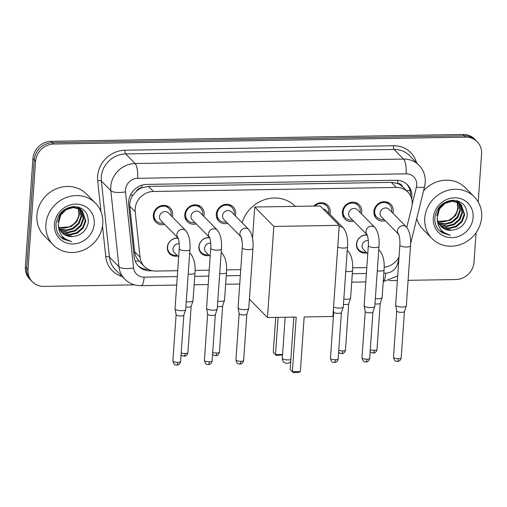 <?xml version="1.0" encoding="UTF-8"?>
<svg xmlns="http://www.w3.org/2000/svg" width="507" height="507" viewBox="0 0 507 507"><rect width="100%" height="100%" fill="white"/><g stroke="black" fill="none" stroke-linecap="round" stroke-linejoin="round"><path stroke-width="0.76" d="M177.703 256.01A9.506 8.714 -44.6 0 1 169.687 253.792A9.506 8.714 -44.6 0 1 167.354 247.27A9.506 8.714 -44.6 0 1 178.084 238.049M209.22 255.484A9.506 8.714 -44.6 0 1 201.203 253.266A9.506 8.714 -44.6 0 1 198.871 246.751A9.506 8.714 -44.6 0 1 209.6 237.523M366.802 252.866A9.506 8.714 -44.6 0 1 358.779 250.654A9.506 8.714 -44.6 0 1 356.446 244.133A9.506 8.714 -44.6 0 1 367.182 234.912M164.674 224.398A10.108 9.272 -44.6 0 1 155.757 222.136A10.108 9.272 -44.6 0 1 153.279 215.196A10.108 9.272 -44.6 0 1 159.794 206.184A10.108 9.272 -44.6 0 1 170.162 207.94A10.108 9.272 -44.6 0 1 172.64 214.879A10.108 9.272 -44.6 0 1 172.291 216.895M196.19 223.872A10.108 9.272 -44.6 0 1 187.273 221.61A10.108 9.272 -44.6 0 1 184.795 214.676A10.108 9.272 -44.6 0 1 191.31 205.658A10.108 9.272 -44.6 0 1 201.678 207.42A10.108 9.272 -44.6 0 1 204.156 214.353A10.108 9.272 -44.6 0 1 203.808 216.369M227.706 223.353A10.108 9.272 -44.6 0 1 218.79 221.09A10.108 9.272 -44.6 0 1 216.305 214.15A10.108 9.272 -44.6 0 1 222.82 205.139A10.108 9.272 -44.6 0 1 233.195 206.894A10.108 9.272 -44.6 0 1 235.673 213.834A10.108 9.272 -44.6 0 1 235.324 215.849M313.801 206.051A10.108 9.272 -44.6 0 1 327.744 205.329A10.108 9.272 -44.6 0 1 330.222 212.262A10.108 9.272 -44.6 0 1 329.867 214.277M353.766 221.255A10.108 9.272 -44.6 0 1 344.849 218.992A10.108 9.272 -44.6 0 1 342.371 212.059A10.108 9.272 -44.6 0 1 348.886 203.041A10.108 9.272 -44.6 0 1 359.254 204.803A10.108 9.272 -44.6 0 1 361.738 211.736A10.108 9.272 -44.6 0 1 361.383 213.751M385.282 220.735A10.108 9.272 -44.6 0 1 376.365 218.473A10.108 9.272 -44.6 0 1 373.887 211.539A10.108 9.272 -44.6 0 1 380.402 202.521A10.108 9.272 -44.6 0 1 390.77 204.283A10.108 9.272 -44.6 0 1 393.255 211.216A10.108 9.272 -44.6 0 1 392.9 213.232M406.785 227.339L411.722 207.217A17.821 16.344 135.4 0 0 412.185 204.245A17.821 16.344 135.4 0 0 407.812 192.026A17.821 16.344 135.4 0 0 396.316 187.444L153.425 191.475A17.821 16.344 135.4 0 0 135.211 211.806L140.052 257.233A17.821 16.344 135.4 0 0 144.375 266.492A17.821 16.344 135.4 0 0 155.871 271.068L177.703 270.706M136.446 191.221A17.821 16.344 -44.6 0 1 142.226 187.653L141.928 187.66A5.938 5.45 135.4 0 0 136.446 191.221L133.17 194.878C130.584 198.37 129.469 202.185 129.811 206.324L134.647 251.745C135.071 255.217 136.484 258.272 138.886 260.909L144.375 266.492M407.812 192.026L402.672 186.804A5.938 5.45 135.4 0 0 397.672 183.414A17.821 5.121 -91 0 0 397.805 180.327M397.672 183.414L397.374 183.42A17.821 16.344 -44.6 0 1 402.672 186.804M397.374 183.42L391.315 182.374L148.424 186.405L142.226 187.653M384.154 267.221A17.821 16.344 135.4 0 0 399.028 256.884M195.062 270.415L209.22 270.18M226.578 269.895L240.736 269.661M352.638 267.804L366.802 267.569M134.634 284.871L43.881 286.379A17.821 16.344 -44.6 0 1 32.378 281.797A17.821 16.344 -44.6 0 1 28.012 269.578L35.572 161.378L34.248 160.028A17.821 16.344 -44.6 0 1 52.506 142.663L464.374 135.825A17.821 16.344 -44.6 0 1 475.877 140.401A17.821 16.344 -44.6 0 0 464.374 135.825L52.506 142.663A17.821 16.344 -44.6 0 0 34.248 160.028L26.681 268.228L34.248 160.028L32.917 158.678A17.821 16.344 -44.6 0 1 51.175 141.314L463.043 134.475A17.821 16.344 -44.6 0 1 474.546 139.051L477.207 141.751A17.821 16.344 -44.6 0 1 481.574 153.976L478.221 201.97M32.378 281.797L31.054 280.447A17.821 16.344 -44.6 0 1 26.681 268.228A17.821 16.344 -44.6 0 0 31.054 280.447L29.723 279.097A17.821 16.344 -44.6 0 1 25.35 266.878L32.917 158.678M411.684 198.852A17.821 16.344 135.4 0 0 411.906 197.065A17.821 16.344 135.4 0 0 407.533 184.84A17.821 16.344 135.4 0 0 396.03 180.264L146.865 184.402A17.821 16.344 135.4 0 0 128.658 204.733L134.222 256.967A17.821 16.344 135.4 0 0 138.544 266.226A17.821 16.344 135.4 0 0 150.047 270.808L152.411 270.763M406.848 184.187A17.821 16.344 -44.6 0 1 410.575 195.715A17.821 16.344 -44.6 0 1 410.562 195.873M476.073 232.719L474.013 262.17A17.821 16.344 -44.6 0 1 455.749 279.541L408.103 280.333M35.572 161.378A17.821 16.344 -44.6 0 1 53.837 144.013L465.705 137.175A17.821 16.344 -44.6 0 1 477.207 141.751M397.374 280.51L389.078 280.644M148.5 269.458A17.821 16.344 -44.6 0 1 137.898 265.529M424.765 218.213A29.698 27.239 -44.6 0 1 443.904 191.728A29.698 27.239 -44.6 0 1 474.362 196.9A29.698 27.239 -44.6 0 1 481.65 217.269A29.698 27.239 -44.6 0 1 462.511 243.759A29.698 27.239 -44.6 0 1 432.046 238.588A29.698 27.239 -44.6 0 1 424.765 218.213M423.541 190.886A29.698 27.239 -44.6 0 1 465.388 187.786L474.362 196.9M438.2 229.386L439.201 230.501L450.393 235.356C441.445 232.802 437.078 226.825 437.288 217.427A14.849 13.619 -44.6 0 0 440.963 226.477A14.849 13.619 -44.6 0 0 451.56 230.241C460.204 229.221 465.407 224.519 467.175 216.128C467.308 206.146 462.403 200.854 452.453 200.252C442.592 201.602 436.749 207.3 434.93 217.351C434.55 221.863 435.64 225.875 438.2 229.386M473.12 217.414A20.787 19.063 -44.6 0 1 451.813 237.675A20.787 19.063 -44.6 0 1 433.295 218.073A20.787 19.063 -44.6 0 1 454.602 197.812A20.787 19.063 -44.6 0 1 473.12 217.414M439.873 225.203L441.261 226.154L448.41 228.125L455.831 226.274L461.579 221.16L464.159 214.188L461.047 204.549M440.101 225.501L441.787 226.692L448.942 228.657L456.363 226.813L462.105 221.692L464.685 214.721L461.313 204.815L458.791 202.87L451.984 201.26L444.918 203.459L439.525 208.935L437.288 217.427M439.037 223.948L446.299 225.983L453.721 224.132L459.469 219.018L462.048 212.046L459.887 203.58M439.233 224.271L446.832 226.515L454.247 224.671L459.995 219.55L462.574 212.579L460.191 203.808M438.346 222.554L444.994 223.821L451.61 221.99L457.358 216.869L459.938 209.898L458.582 202.749M438.504 222.915L445.304 224.367L452.136 222.529L457.884 217.408L460.464 210.437L458.924 202.946M457.118 202.078L457.827 207.756C457.048 213.371 454.012 217.528 448.727 220.234A14.849 13.619 -44.6 0 1 437.864 221.223M437.921 221.42L450.026 220.387L455.774 215.266L458.353 208.295L457.498 202.23M461.313 204.815L458.258 202.331L451.458 200.721L444.392 202.927L438.999 208.402L436.768 215.728M459.665 203.275L458.936 202.407M459.957 203.516L457.041 200.753M459.203 202.673L456.484 200.62M458.391 202.407L457.777 201.437M458.727 202.61L458.081 201.666M457.846 201.368L457.403 200.854M456.972 201.691L456.471 200.614M457.339 201.856L456.807 200.804M459.253 204.283L459.317 206.558M440.83 226.337L443.372 228.296L451.56 230.241M432.046 238.588L423.072 229.475A29.698 27.239 -44.6 0 1 416.754 218.574M439.075 230.374L442.364 232.928L450.393 235.356M45.89 224.506A29.698 27.239 -44.6 0 1 65.029 198.015A29.698 27.239 -44.6 0 1 95.493 203.187A29.698 27.239 -44.6 0 1 102.775 223.562A29.698 27.239 -44.6 0 1 83.636 250.046A29.698 27.239 -44.6 0 1 53.178 244.875A29.698 27.239 -44.6 0 1 45.89 224.506M53.178 244.875L44.198 235.761A29.698 27.239 -44.6 0 1 36.91 215.393A29.698 27.239 -44.6 0 1 56.049 188.908A29.698 27.239 -44.6 0 1 86.513 194.08L95.493 203.187M59.325 235.673L60.327 236.794L71.519 241.643C62.57 239.089 58.204 233.112 58.413 223.72A14.849 13.619 -44.6 0 0 62.088 232.764A14.849 13.619 -44.6 0 0 72.685 236.528C81.329 235.508 86.539 230.805 88.3 222.415C88.433 212.433 83.528 207.148 73.578 206.545C63.717 207.895 57.874 213.593 56.055 223.638C55.675 228.15 56.765 232.162 59.325 235.673M94.245 223.701A20.787 19.063 -44.6 0 1 72.938 243.962A20.787 19.063 -44.6 0 1 54.42 224.36A20.787 19.063 -44.6 0 1 75.727 204.099A20.787 19.063 -44.6 0 1 94.245 223.701M60.998 231.496L62.386 232.447L69.541 234.411L76.956 232.567L82.704 227.447L85.284 220.475L82.172 210.842M61.227 231.788L62.912 232.979L70.067 234.95L77.489 233.1L83.23 227.985L85.81 221.014L82.445 211.102L79.916 209.157L73.116 207.547L66.043 209.752L60.65 215.228L58.413 223.72M60.168 230.235L67.425 232.269L74.846 230.425L80.594 225.304L83.173 218.333L81.012 209.873M60.365 230.565L67.957 232.808L75.378 230.958L81.12 225.837L83.699 218.866L81.316 210.101M59.471 228.847L66.125 230.115L72.735 228.277L78.484 223.162L81.063 216.191L79.707 209.042M59.63 229.208L66.43 230.653L73.268 228.815L79.01 223.695L81.589 216.723L80.049 209.233M78.249 208.364L78.953 214.049C78.173 219.658 75.137 223.815 69.852 226.521A14.849 13.619 -44.6 0 1 58.989 227.51M59.046 227.706L71.151 226.673L76.899 221.553L79.479 214.581L78.629 208.516M82.445 211.102L79.39 208.624L72.583 207.008L65.517 209.214L60.124 214.689L57.893 222.022M80.79 209.562L80.062 208.694M81.082 209.803L78.167 207.04M80.334 208.96L77.609 206.907L78.097 207.984M79.517 208.7L78.902 207.724M79.853 208.903L79.206 207.959M78.972 207.661L78.528 207.148M78.471 208.149L77.939 207.09M80.201 209.328L80.442 212.845M61.955 232.624L64.497 234.589L72.685 236.528M60.2 236.668L63.489 239.215L71.519 241.643M242.105 222.731A32.67 29.964 -44.6 0 1 265.269 199.447A32.67 29.964 -44.6 0 1 295.321 206.362M242.073 240.996A32.67 29.964 -44.6 0 1 241.123 237.016M296.202 317.071L292.381 371.745L300.34 371.612L304.168 316.945L332.896 316.463L339.265 225.355L273.843 226.439L267.474 317.553L296.202 317.071M293.813 317.116L290.15 369.483L293.103 372.525L298.794 372.43L300.34 371.612M267.474 317.553L249.387 299.193M273.843 226.439L254.729 207.033L252.524 238.563M254.729 207.033L320.151 205.95L339.265 225.355M293.103 372.525L290.15 369.483M282.532 354.957L276.214 355.382L273.26 352.34L275.707 317.414M273.26 352.34L275.491 354.596L278.096 317.376M276.214 355.382L275.491 354.596L282.564 354.482M391.632 211.945A8.911 8.169 135.4 0 0 391.772 210.899A8.911 8.169 135.4 0 0 389.585 204.784A8.911 8.169 135.4 0 0 380.446 203.237A8.911 8.169 135.4 0 0 374.705 211.178A8.911 8.169 135.4 0 0 376.891 217.294A8.911 8.169 135.4 0 0 384.014 219.449M398.844 234.5L398.616 234.221C398.356 232.7 400.46 239.215 399.846 245.135A5.349 1.477 -176 0 0 406.354 247.029A5.349 1.477 -176 0 0 406.677 247.029A5.349 1.477 -176 0 0 410.512 245.882C411.145 237.815 409.795 231.515 406.462 226.997L389.04 209.309A5.349 4.905 135.4 0 0 383.558 208.383A5.349 4.905 135.4 0 0 380.111 213.149A5.349 4.905 135.4 0 0 381.422 216.812L398.66 234.316M410.512 245.882L406.316 305.905A5.349 1.477 -176 0 1 406.297 306.006A5.349 1.477 -176 0 1 402.482 307.052A5.349 1.477 -176 0 1 395.866 305.613A5.349 1.477 -176 0 1 395.656 305.265A5.349 1.477 -176 0 1 395.65 305.157L399.846 245.135M404.44 311.494A3.86 1.065 -176 0 1 404.421 311.571A3.86 1.065 -176 0 1 401.664 312.325A3.86 1.065 -176 0 1 396.886 311.285A3.86 1.065 -176 0 1 396.74 311.032A3.86 1.065 -176 0 1 396.734 310.956M360.116 212.465A8.911 8.169 135.4 0 0 360.255 211.419A8.911 8.169 135.4 0 0 358.069 205.31A8.911 8.169 135.4 0 0 348.93 203.757A8.911 8.169 135.4 0 0 343.188 211.704A8.911 8.169 135.4 0 0 345.375 217.814A8.911 8.169 135.4 0 0 352.498 219.968M367.328 235.02L367.1 234.747C366.84 233.22 368.944 239.741 368.329 245.661A5.349 1.477 -176 0 0 374.838 247.555A5.349 1.477 -176 0 0 375.161 247.549A5.349 1.477 -176 0 0 378.995 246.408C379.629 238.334 378.279 232.041 374.946 227.516L357.524 209.835A5.349 4.905 135.4 0 0 352.042 208.903A5.349 4.905 135.4 0 0 348.594 213.669A5.349 4.905 135.4 0 0 349.906 217.338L367.144 234.836M378.995 246.408L374.8 306.424A5.349 1.477 -176 0 1 374.781 306.532A5.349 1.477 -176 0 1 370.966 307.572A5.349 1.477 -176 0 1 364.349 306.139A5.349 1.477 -176 0 1 364.14 305.791A5.349 1.477 -176 0 1 364.134 305.683L368.329 245.661M372.924 312.02A3.86 1.065 -176 0 1 372.905 312.097A3.86 1.065 -176 0 1 370.148 312.844A3.86 1.065 -176 0 1 365.37 311.811A3.86 1.065 -176 0 1 365.224 311.558A3.86 1.065 -176 0 1 365.217 311.482M328.599 212.991A8.911 8.169 135.4 0 0 328.739 211.945A8.911 8.169 135.4 0 0 326.552 205.829A8.911 8.169 135.4 0 0 314.708 206.038M337.744 247.105A5.349 1.477 -176 0 0 343.321 248.075A5.349 1.477 -176 0 0 343.645 248.075A5.349 1.477 -176 0 0 347.485 246.928C348.113 238.86 346.763 232.561 343.429 228.042L326.007 210.361A5.349 4.905 135.4 0 0 323.168 209.011M347.485 246.928L343.283 306.95A5.349 1.477 -176 0 1 343.264 307.058A5.349 1.477 -176 0 1 339.449 308.098A5.349 1.477 -176 0 1 333.549 307.128M341.407 312.54A3.86 1.065 -176 0 1 341.388 312.616A3.86 1.065 -176 0 1 338.632 313.37A3.86 1.065 -176 0 1 333.853 312.331A3.86 1.065 -176 0 1 333.707 312.078A3.86 1.065 -176 0 1 333.701 312.001M234.057 214.556A8.911 8.169 135.4 0 0 234.19 213.51A8.911 8.169 135.4 0 0 232.003 207.401A8.911 8.169 135.4 0 0 222.865 205.848A8.911 8.169 135.4 0 0 217.123 213.796A8.911 8.169 135.4 0 0 219.309 219.905A8.911 8.169 135.4 0 0 226.439 222.066M241.262 237.111L241.034 236.839C240.774 235.311 242.885 241.833 242.27 247.752A5.349 1.477 -176 0 0 248.772 249.647A5.349 1.477 -176 0 0 249.095 249.647A5.349 1.477 -176 0 0 252.936 248.5C253.57 240.432 252.22 234.133 248.88 229.608L231.458 211.926A5.349 4.905 135.4 0 0 225.976 210.994A5.349 4.905 135.4 0 0 222.535 215.767A5.349 4.905 135.4 0 0 223.847 219.43L241.085 236.927M252.936 248.5L248.741 308.522A5.349 1.477 -176 0 1 248.715 308.624A5.349 1.477 -176 0 1 244.9 309.663A5.349 1.477 -176 0 1 238.284 308.231A5.349 1.477 -176 0 1 238.081 307.882A5.349 1.477 -176 0 1 238.075 307.774L242.27 247.752M246.858 314.112A3.86 1.065 -176 0 1 246.846 314.188A3.86 1.065 -176 0 1 244.089 314.936A3.86 1.065 -176 0 1 239.31 313.903A3.86 1.065 -176 0 1 239.158 313.649A3.86 1.065 -176 0 1 239.152 313.573M202.54 215.082A8.911 8.169 135.4 0 0 202.673 214.036A8.911 8.169 135.4 0 0 200.487 207.927A8.911 8.169 135.4 0 0 191.348 206.374A8.911 8.169 135.4 0 0 185.606 214.322A8.911 8.169 135.4 0 0 187.793 220.431A8.911 8.169 135.4 0 0 194.922 222.586M209.752 237.637L209.518 237.365C209.258 235.837 211.368 242.359 210.754 248.278A5.349 1.477 -176 0 0 217.256 250.173A5.349 1.477 -176 0 0 217.579 250.166A5.349 1.477 -176 0 0 221.42 249.019C222.053 240.952 220.703 234.659 217.364 230.134L199.948 212.452A5.349 4.905 135.4 0 0 194.46 211.52A5.349 4.905 135.4 0 0 191.019 216.286A5.349 4.905 135.4 0 0 192.33 219.956L209.568 237.453M221.42 249.019L217.224 309.042A5.349 1.477 -176 0 1 217.199 309.15A5.349 1.477 -176 0 1 213.384 310.189A5.349 1.477 -176 0 1 206.767 308.757A5.349 1.477 -176 0 1 206.564 308.402A5.349 1.477 -176 0 1 206.558 308.294L210.754 248.278M215.342 314.632A3.86 1.065 -176 0 1 215.329 314.708A3.86 1.065 -176 0 1 212.572 315.462A3.86 1.065 -176 0 1 207.794 314.429A3.86 1.065 -176 0 1 207.642 314.175A3.86 1.065 -176 0 1 207.642 314.093M171.024 215.608A8.911 8.169 135.4 0 0 171.157 214.556A8.911 8.169 135.4 0 0 168.977 208.447A8.911 8.169 135.4 0 0 159.838 206.894A8.911 8.169 135.4 0 0 154.096 214.841A8.911 8.169 135.4 0 0 156.276 220.951A8.911 8.169 135.4 0 0 163.406 223.112M178.236 238.163L178.001 237.884C177.742 236.357 179.852 242.878 179.237 248.798A5.349 1.477 -176 0 0 185.739 250.692A5.349 1.477 -176 0 0 186.063 250.692A5.349 1.477 -176 0 0 189.903 249.545C190.537 241.478 189.187 235.178 185.847 230.66L168.432 212.972A5.349 4.905 135.4 0 0 162.943 212.04A5.349 4.905 135.4 0 0 159.502 216.812A5.349 4.905 135.4 0 0 160.814 220.475L178.052 237.973M189.903 249.545L185.708 309.568A5.349 1.477 -176 0 1 185.682 309.669A5.349 1.477 -176 0 1 181.867 310.709A5.349 1.477 -176 0 1 175.251 309.276A5.349 1.477 -176 0 1 175.048 308.928A5.349 1.477 -176 0 1 175.042 308.82L179.237 248.798M183.826 315.158A3.86 1.065 -176 0 1 183.813 315.234A3.86 1.065 -176 0 1 181.056 315.981A3.86 1.065 -176 0 1 176.278 314.948A3.86 1.065 -176 0 1 176.125 314.695A3.86 1.065 -176 0 1 176.125 314.619M367.309 235.21A8.911 8.169 135.4 0 0 356.687 243.785A8.911 8.169 135.4 0 0 358.874 249.9A8.911 8.169 135.4 0 0 365.997 252.055M368.31 240.584A5.349 4.905 135.4 0 0 362.093 245.756A5.349 4.905 135.4 0 0 363.405 249.425L367.759 253.842M377.284 270.877A5.349 1.477 -176 0 0 379.889 271.068A5.349 1.477 -176 0 0 380.212 271.061A5.349 1.477 -176 0 0 384.053 269.92L382.113 297.596A5.349 1.477 -176 0 1 382.094 297.698A5.349 1.477 -176 0 1 378.279 298.737A5.349 1.477 -176 0 1 375.351 298.553M380.237 303.186A3.86 1.065 -176 0 1 380.218 303.262A3.86 1.065 -176 0 1 377.462 304.01A3.86 1.065 -176 0 1 374.984 303.82M345.774 271.403A5.349 1.477 -176 0 0 348.372 271.587A5.349 1.477 -176 0 0 348.696 271.587A5.349 1.477 -176 0 0 352.536 270.44L350.597 298.116A5.349 1.477 -176 0 1 350.578 298.224A5.349 1.477 -176 0 1 346.763 299.263A5.349 1.477 -176 0 1 343.835 299.079M348.721 303.706A3.86 1.065 -176 0 1 348.702 303.782A3.86 1.065 -176 0 1 345.945 304.536A3.86 1.065 -176 0 1 343.467 304.346M209.727 237.827A8.911 8.169 135.4 0 0 199.105 246.402A8.911 8.169 135.4 0 0 201.292 252.511A8.911 8.169 135.4 0 0 208.415 254.672M210.735 243.202A5.349 4.905 135.4 0 0 204.511 248.373A5.349 4.905 135.4 0 0 205.823 252.036L210.183 256.46M219.708 273.495A5.349 1.477 -176 0 0 222.307 273.685A5.349 1.477 -176 0 0 222.636 273.679A5.349 1.477 -176 0 0 226.471 272.532L224.538 300.207A5.349 1.477 -176 0 1 224.512 300.315A5.349 1.477 -176 0 1 220.697 301.354A5.349 1.477 -176 0 1 217.769 301.171M222.655 305.803A3.86 1.065 -176 0 1 222.643 305.879A3.86 1.065 -176 0 1 219.886 306.627A3.86 1.065 -176 0 1 217.402 306.437M178.21 238.353A8.911 8.169 135.4 0 0 167.589 246.928A8.911 8.169 135.4 0 0 169.775 253.037A8.911 8.169 135.4 0 0 176.899 255.192M179.218 243.728A5.349 4.905 135.4 0 0 172.995 248.893A5.349 4.905 135.4 0 0 174.307 252.562L178.667 256.979M188.192 274.021A5.349 1.477 -176 0 0 190.79 274.205A5.349 1.477 -176 0 0 191.12 274.205A5.349 1.477 -176 0 0 194.954 273.058L193.021 300.733A5.349 1.477 -176 0 1 192.996 300.835A5.349 1.477 -176 0 1 189.181 301.88A5.349 1.477 -176 0 1 186.259 301.697M191.139 306.323A3.86 1.065 -176 0 1 191.126 306.399A3.86 1.065 -176 0 1 188.37 307.153A3.86 1.065 -176 0 1 185.885 306.963M130.369 195.189A17.821 5.742 -6.1 0 0 133.17 194.878M147.626 269.439A17.821 5.121 -91 0 0 147.689 269.033M406.284 190.467A17.821 3.961 13.8 0 0 410.163 190.676M135.268 261.194A17.821 5.742 -6.1 0 0 138.886 260.909M141.928 187.66A17.821 5.121 -91 0 0 142.049 185.163M391.315 182.374L396.316 187.444M134.647 251.745L140.052 257.233M129.811 206.324L135.211 211.806M148.424 186.405L153.425 191.475M51.175 141.314L53.837 144.013M463.043 134.475L465.705 137.175M25.35 266.878L28.012 269.578M412.185 204.251L416.412 187.02A11.883 10.894 135.4 0 0 416.722 185.042A11.883 10.894 135.4 0 0 406.145 173.838L137.631 178.299A11.883 10.894 135.4 0 0 125.457 189.878A11.883 10.894 135.4 0 0 125.495 191.849L133.601 267.937A11.883 10.894 135.4 0 0 144.146 277.158L177.292 276.607M133.601 267.937A11.883 3.828 -6.1 0 1 118.93 266.726L110.824 190.638A23.759 21.788 -44.6 0 1 110.754 186.69A23.759 21.788 -44.6 0 1 135.103 163.533L403.616 159.078A23.759 21.788 -44.6 0 1 418.947 165.181L409.472 155.56A23.759 21.788 135.4 0 0 394.142 149.457L125.628 153.919A23.759 21.788 135.4 0 0 101.28 177.07A23.759 21.788 135.4 0 0 101.349 181.024L109.455 257.106A23.759 21.788 135.4 0 0 115.216 269.451L124.69 279.072A23.759 21.788 -44.6 0 1 118.93 266.726L109.455 257.106A2.972 0.957 173.9 0 0 105.792 256.802L102.503 225.976M100.975 211.628L97.686 180.72A26.732 24.513 -44.6 0 1 124.995 150.224L393.508 145.769A2.972 0.856 -91 0 0 394.142 149.457L403.616 159.078A11.883 3.416 89 0 1 406.145 173.838M97.686 180.72A2.972 0.957 173.9 0 1 101.349 181.024L110.824 190.638A11.883 3.828 -6.1 0 0 125.495 191.849M393.508 145.769A26.732 24.513 -44.6 0 1 416.526 162.722M122.263 276.607A26.732 24.513 -44.6 0 1 105.792 256.802M137.631 178.299A11.883 3.416 89 0 0 135.103 163.533L125.628 153.919A2.972 0.856 -91 0 1 124.995 150.224M383.824 273.184L385.776 273.146A11.883 10.894 135.4 0 0 397.634 263.551L398.927 258.285M194.726 276.321L208.808 276.087M226.242 275.795L240.324 275.561M352.308 273.704L366.39 273.469M144.146 277.158A11.883 3.416 89 0 1 141.016 285.663L176.702 285.073M385.776 273.146A11.883 3.416 89 0 1 383.241 281.455M397.634 263.551A11.883 2.643 13.8 0 0 398.553 263.691M416.412 187.02A11.883 2.643 13.8 0 0 424.625 186.475L410.613 243.588M148.906 269.648L150.047 270.808M285.168 317.255L282.304 358.227A4.753 1.312 4 0 0 282.488 358.633A4.753 1.312 4 0 0 288.369 359.907A4.753 1.312 4 0 0 290.841 359.59M393.495 357.308C395.023 362.911 396.512 360.756 397.406 361.44L398.191 361.345C397.938 361.51 400.6 361.035 401.195 357.847A3.86 1.065 -176 0 1 398.426 358.677A3.86 1.065 -176 0 1 393.495 357.308L396.734 310.994M397.406 361.44A3.86 1.109 -91 0 0 398.426 358.677M406.462 226.997A5.349 4.905 135.4 0 0 402.691 225.634A5.349 4.905 135.4 0 0 397.532 230.831A5.349 4.905 135.4 0 0 398.648 234.285M361.979 357.834C363.506 363.437 364.996 361.276 365.896 361.96L366.675 361.871C366.422 362.036 369.083 361.561 369.679 358.373A3.86 1.065 -176 0 1 366.91 359.197A3.86 1.065 -176 0 1 361.979 357.834L365.217 311.52M365.896 361.96A3.86 1.109 -91 0 0 366.91 359.197M374.946 227.516A5.349 4.905 135.4 0 0 371.175 226.16A5.349 4.905 135.4 0 0 366.016 231.357A5.349 4.905 135.4 0 0 367.131 234.811M330.463 358.354C331.99 363.963 333.479 361.802 334.379 362.486L335.159 362.391C334.905 362.556 337.567 362.08 338.163 358.893A3.86 1.065 -176 0 1 335.393 359.723A3.86 1.065 -176 0 1 330.463 358.354L333.701 312.039M334.379 362.486A3.86 1.109 -91 0 0 335.393 359.723M343.429 228.042A5.349 4.905 135.4 0 0 339.658 226.686A5.349 4.905 135.4 0 0 339.17 226.743M235.913 359.926C237.441 365.528 238.936 363.367 239.83 364.058L240.61 363.963C240.362 364.127 243.018 363.652 243.613 360.464A3.86 1.065 -176 0 1 240.844 361.295A3.86 1.065 -176 0 1 235.913 359.926L239.152 313.611M239.83 364.058A3.86 1.109 -91 0 0 240.844 361.295M248.88 229.608A5.349 4.905 135.4 0 0 245.109 228.251A5.349 4.905 135.4 0 0 239.95 233.448A5.349 4.905 135.4 0 0 241.072 236.902M204.397 360.452C205.924 366.054 207.42 363.893 208.314 364.577L209.093 364.482C208.846 364.653 211.508 364.172 212.103 360.99A3.86 1.065 -176 0 1 209.328 361.814A3.86 1.065 -176 0 1 204.397 360.452L207.636 314.131M208.314 364.577A3.86 1.109 -91 0 0 209.328 361.814M217.364 230.134A5.349 4.905 135.4 0 0 213.593 228.777A5.349 4.905 135.4 0 0 208.44 233.968A5.349 4.905 135.4 0 0 209.556 237.428M172.881 360.971C174.408 366.574 175.904 364.419 176.797 365.103L177.577 365.008C177.33 365.173 179.991 364.698 180.587 361.51A3.86 1.065 -176 0 1 177.811 362.34A3.86 1.065 -176 0 1 172.881 360.971L176.119 314.657M176.797 365.103A3.86 1.109 -91 0 0 177.811 362.34M185.847 230.66A5.349 4.905 135.4 0 0 182.076 229.297A5.349 4.905 135.4 0 0 176.924 234.494A5.349 4.905 135.4 0 0 178.039 237.948M370.148 351.706L371.473 352.752L373.989 353.037C373.735 353.202 376.397 352.726 376.993 349.538A3.86 1.065 -176 0 1 374.223 350.369A3.86 1.065 -176 0 1 370.281 349.798M373.209 353.132A3.86 1.109 -91 0 0 374.223 350.369M378.761 249.774L379.997 251.028A5.349 4.905 135.4 0 0 378.735 250.128M338.632 352.226L339.956 353.271L342.472 353.563C342.219 353.728 344.88 353.252 345.476 350.064A3.86 1.065 -176 0 1 342.707 350.888A3.86 1.065 -176 0 1 338.765 350.324M341.693 353.652A3.86 1.109 -91 0 0 342.707 350.888M347.244 250.3L348.48 251.554A5.349 4.905 135.4 0 0 347.219 250.654M212.566 354.323L213.891 355.369L216.407 355.654C216.159 355.819 218.821 355.344 219.417 352.156A3.86 1.065 -176 0 1 216.641 352.98A3.86 1.065 -176 0 1 212.699 352.416M215.627 355.743A3.86 1.109 -91 0 0 216.641 352.98M221.185 252.391L222.421 253.646A5.349 4.905 135.4 0 0 221.16 252.746M181.05 354.843L182.374 355.889L184.89 356.174C184.643 356.339 187.305 355.863 187.901 352.676A3.86 1.065 -176 0 1 185.125 353.506A3.86 1.065 -176 0 1 181.183 352.942M184.111 356.269A3.86 1.109 -91 0 0 185.125 353.506M189.669 252.917L190.905 254.172A5.349 4.905 135.4 0 0 189.643 253.266M424.625 186.475L425.253 182.495C425.62 175.777 423.516 170.003 418.947 165.181M124.69 279.072C129.196 283.489 134.64 285.682 141.016 285.663M194.137 284.782L208.219 284.547M225.653 284.256L239.735 284.028M351.712 282.165L365.794 281.93M383.229 281.639L397.691 276.004M282.304 358.227A4.753 4.753 0 0 0 290.701 361.586M389.585 204.784L386.841 202.001M396.74 311.032L395.656 305.265M376.891 217.294L374.147 214.505M404.421 311.571L406.297 306.006M401.195 357.847L404.434 311.532M358.069 205.31L355.325 202.527M365.224 311.558L364.14 305.791M345.375 217.814L342.631 215.031M372.905 312.097L374.781 306.532M369.679 358.373L372.918 312.058M326.552 205.829L323.808 203.047M333.707 312.078L333.34 310.113M341.388 312.616L343.264 307.058M338.163 358.893L341.401 312.578M232.003 207.401L229.265 204.619M239.158 313.649L238.081 307.882M219.309 219.905L216.565 217.123M246.846 314.188L248.715 308.624M243.613 360.464L246.858 314.15M200.487 207.927L197.749 205.139M207.642 314.175L206.564 308.402M187.793 220.431L185.055 217.649M215.329 314.708L217.199 309.15M212.103 360.99L215.342 314.67M168.977 208.447L166.233 205.665M176.125 314.695L175.048 308.928M156.276 220.951L153.539 218.168M183.813 315.234L185.682 309.669M180.587 361.51L183.826 315.196M384.053 269.92C384.686 261.846 383.33 255.553 379.997 251.028M358.874 249.9L357.074 248.075M380.218 303.262L382.094 297.698M376.993 349.538L380.231 303.224M352.536 270.44C353.17 262.373 351.814 256.073 348.48 251.554M348.702 303.782L350.578 298.224M345.476 350.064L348.715 303.744M226.471 272.532C227.104 264.464 225.754 258.171 222.421 253.646M201.292 252.511L199.498 250.692M222.643 305.879L224.512 300.315M219.417 352.156L222.655 305.841M194.954 273.058C195.588 264.99 194.238 258.69 190.905 254.172M169.775 253.037L167.982 251.212M191.126 306.399L192.996 300.835M187.901 352.676L191.139 306.361"/></g></svg>
